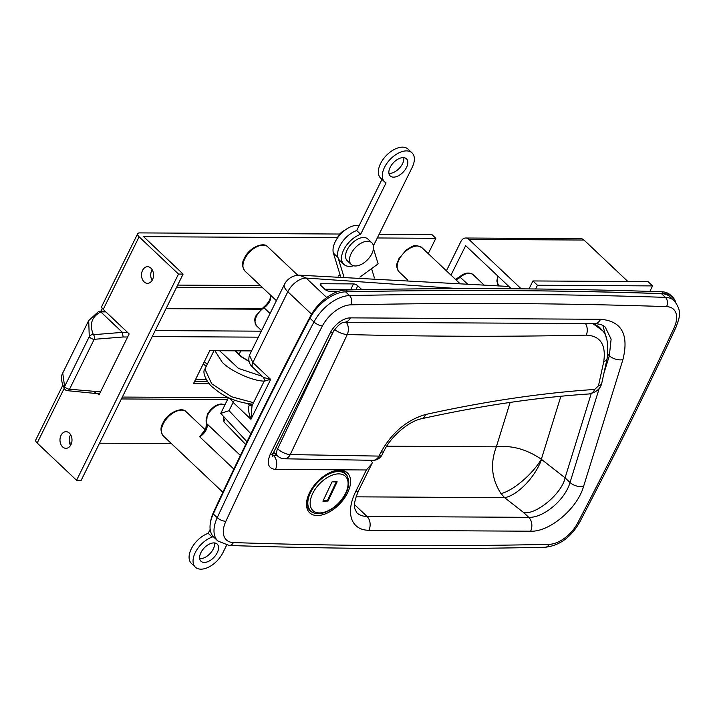 <?xml version="1.0" encoding="UTF-8"?>
<svg xmlns="http://www.w3.org/2000/svg" width="715" height="715" viewBox="0 0 715 715"><rect width="100%" height="100%" fill="white"/><g stroke="black" fill="none" stroke-linecap="round" stroke-linejoin="round"><path stroke-width="1.07" d="M203.015 433.183A1.662 1.028 76.8 0 1 202.595 432.924L199.682 436.794A9.983 5.72 133.4 0 0 206.09 429.974A9.983 5.72 133.4 0 0 206.742 423.629A13.308 7.633 -46.6 0 1 207.6 415.165A13.308 7.633 -46.6 0 1 224.93 404.824M223.375 416.8L223.795 421.77L245.683 444.471M508.883 286.465L299.433 275.177L306.127 278.055L458.896 288.645M338.704 291.273L329.195 291.211A3.325 1.287 -153.7 0 1 324.914 289.334L320.955 285.589A3.325 1.287 -153.7 0 1 320.275 284.123A3.325 1.287 -153.7 0 1 321.276 283.73L353.505 283.909A3.325 1.287 -153.7 0 1 357.786 285.794L361.745 289.539A3.325 1.287 -153.7 0 1 361.87 289.664M276.401 300.666L244.879 270.985A16.633 9.536 -46.6 0 1 244.789 258.83A16.633 9.536 -46.6 0 1 267.732 246.809L297.806 275.248M246.997 441.763L220.765 413.386L228.514 397.558M250.894 433.773L229.041 410.687L220.765 413.386M213.267 513.942L217.235 517.678A33.265 19.082 133.4 0 0 217.861 541.005L213.901 537.26A33.265 19.082 -46.6 0 1 213.267 513.942A3326.502 1908.004 -46.6 0 1 309.997 318.229A33.265 19.082 -46.6 0 1 345.577 291.845A9979.514 5724.013 -46.6 0 1 661.455 293.633A33.265 19.082 -46.6 0 1 670.196 296.948L674.156 300.693A33.265 19.082 133.4 0 0 665.415 297.377A9979.514 5724.013 133.4 0 0 349.537 295.59A33.265 19.082 133.4 0 0 313.957 321.973A3326.502 1908.004 133.4 0 0 264.139 419.821A3326.502 1908.004 133.4 0 0 217.235 517.678A6.65 2.744 24.9 0 0 225.886 521.253A3319.852 1904.188 -46.6 0 1 272.701 423.593A3319.852 1904.188 -46.6 0 1 322.42 325.933A26.616 15.265 -46.6 0 1 350.886 304.831A9972.856 5720.197 -46.6 0 1 666.55 306.619A26.616 15.265 -46.6 0 1 674.048 327.926A3319.852 1904.188 -46.6 0 1 577.514 523.246A26.616 15.265 -46.6 0 1 549.057 544.356A9972.856 5720.197 -46.6 0 1 233.385 542.569A26.616 15.265 -46.6 0 1 225.886 521.253M270.27 454.248C266.472 463.436 268.197 468.504 275.454 469.451L366.375 469.97L355.677 491.616A46.573 26.714 133.4 0 0 368.877 530.289L530.601 531.209C549.326 532.13 577.264 508.821 583.583 486.397L622.908 359.627C629.111 334.477 621.657 321.026 600.546 319.283L350.368 317.871A18.295 10.493 133.4 0 0 330.232 332.922L270.27 454.248A9.983 3.861 26.3 0 0 273.282 453.051L272.272 456.411M386.735 446.196L496.344 446.821C511.645 445.132 526.642 449.27 541.344 459.236L541.541 459.423A34.928 15.238 -52 0 1 504.62 497.667L501.027 493.627A34.928 11.672 136.4 0 0 541.344 459.236L560.882 396.253M510.117 402.429L496.344 446.821C490.025 463.57 491.589 479.175 501.027 493.627M602.843 325.45L606.445 338.436M541.541 459.423L565.073 477.834L591.198 393.625M599.34 388.022L570.025 482.509L565.073 477.834C562.044 493.279 536.581 514.764 523.791 512.664L504.62 497.667L356.061 496.827M240.383 455.437L206.742 423.629A1.662 1.332 153.1 0 1 206.51 423.334L205.75 429.25L199.682 436.794L233.841 469.085M264.845 380.809L270.654 379.397L263.46 377.422L252.869 367.403A6.65 3.816 -46.6 0 1 252.833 362.55L249.428 355.239L284.427 284.436A16.633 6.435 26.3 0 0 287.823 291.738A16.633 9.536 -46.6 0 1 306.127 278.055L326.728 297.529M252.654 404.458A16.633 6.435 26.3 0 0 249.195 405.208C248.007 408.515 248.588 413.207 250.947 419.267L252.011 405.763L264.148 381.211C264.666 380.443 264.443 379.182 263.46 377.422M370.647 460.299L372.399 462.516L371.916 463.642L366.375 469.97M247.694 403.796L249.195 405.208A3.325 2.967 -119.2 0 0 252.181 405.369L252.181 405.369A3.325 2.967 -119.2 0 0 252.216 405.342M225.145 418.534L223.795 421.77M269.966 294.58L270.234 295.259C271.039 298.763 268.724 302.82 263.308 307.423A1.662 0.509 -123.6 0 1 264.014 307.754A9.983 5.72 133.4 0 0 269.966 294.58M324.842 289.262L350.788 289.405A3.325 1.287 -153.7 0 1 352.701 289.843M177.669 285.097L260.296 285.562M176.569 287.323L262.673 287.805M194.569 381.444L207.52 381.515M251.573 350.913L209.772 350.672L193.47 383.669L209.343 383.758M70.553 445.374A8.312 6.006 90.3 0 1 70.615 434.693M62.589 446.884A8.312 6.006 90.3 0 1 60.257 437.544A8.312 6.006 90.3 0 1 66.03 431.69A8.312 6.006 90.3 0 1 69.382 433.138A8.312 6.006 90.3 0 1 71.715 442.478A8.312 6.006 90.3 0 1 65.932 448.323A8.312 6.006 90.3 0 1 62.589 446.884M152.098 280.387A8.312 6.006 90.3 0 1 152.152 269.716M144.126 281.898A8.312 6.006 90.3 0 1 141.793 272.567A8.312 6.006 90.3 0 1 147.567 266.713A8.312 6.006 90.3 0 1 150.919 268.152A8.312 6.006 90.3 0 1 153.251 277.492A8.312 6.006 90.3 0 1 147.478 283.346A8.312 6.006 90.3 0 1 144.126 281.898M62.866 385.099L35.75 439.966A6.989 2.708 -153.7 0 0 37.18 443.032L76.577 480.292L81.188 480.31L183.112 274.086L143.635 236.692L337.516 237.746M100.806 311.302L102.272 308.326M97.249 393.322L98.992 394.966L129.165 333.923L103.228 309.398A6.989 2.708 -153.7 0 1 101.798 306.333L137.673 233.742A6.989 2.708 26.3 0 0 139.103 236.808L178.5 274.06L183.112 274.086M339.759 234.037L139.774 232.902A6.989 2.708 26.3 0 0 137.673 233.742M76.577 480.292L178.5 274.06M428.258 253.646L435.837 238.301L377.306 237.97M69.578 443.032L71.563 443.041M99.528 443.202L171.421 443.604M435.837 238.301L431.878 234.556L379.138 234.261M627.841 281.487L584.012 240.043A7.981 5.765 90.3 0 0 580.795 238.667L465.706 238.015A7.981 5.765 -89.7 0 1 468.915 239.4L521.208 288.833M450.968 275.123L465.662 245.665L511.314 288.762M446.419 270.815L460.907 241.5A7.981 5.765 -89.7 0 1 465.706 238.015M649.864 291.389L652.572 285.911L537.474 285.258L535.642 288.976M537.474 285.258L532.925 280.95L528.993 288.905M652.572 285.911L648.013 281.603L532.925 280.95M351.119 264.38A14.97 8.589 -46.6 0 1 355.391 247.613A14.97 8.589 -46.6 0 1 371.809 242.743A14.97 8.589 -46.6 0 1 371.934 242.868A14.97 8.589 -46.6 0 1 367.662 259.625A14.97 8.589 -46.6 0 1 351.244 264.496A14.97 8.589 -46.6 0 1 351.119 264.38M347.41 260.868A14.97 8.589 -46.6 0 1 347.284 260.752A14.97 8.589 -46.6 0 1 347.159 260.635A14.97 8.589 -46.6 0 1 351.431 243.869A14.97 8.589 -46.6 0 1 367.85 238.998A14.97 8.589 -46.6 0 1 367.975 239.123M337.4 238.086A8.312 4.773 -46.6 0 1 344.666 230.4M328.042 501.036L337.149 481.794L332.019 481.919L322.912 501.161L328.042 501.036L327.452 500.473L336.282 481.812M323.18 500.58L327.452 500.473M675.729 302.427A33.265 19.082 133.4 0 0 672.493 296.957L670.518 295.089A33.265 19.082 133.4 0 0 661.777 291.774A9979.514 5724.013 133.4 0 0 345.899 289.986A33.265 19.082 133.4 0 0 310.319 316.37A3326.502 1908.004 133.4 0 0 260.501 414.217A3326.502 1908.004 133.4 0 0 213.588 512.074A33.265 19.082 133.4 0 0 210.576 521.87M672.493 296.957A33.265 19.082 133.4 0 0 663.752 293.642A9979.514 5724.013 133.4 0 0 505.728 290.585M213.901 542.908A11.806 6.775 -46.6 0 1 217.19 544.088A11.806 6.775 -46.6 0 1 215.832 555.09A11.806 6.775 -46.6 0 1 204.258 562.437A11.806 6.775 -46.6 0 1 200.969 561.248A11.806 6.775 -46.6 0 1 202.327 550.246A11.806 6.775 -46.6 0 1 213.901 542.908M214.527 542.944A11.806 6.775 -46.6 0 1 210.353 553.24A11.806 6.775 -46.6 0 1 200.298 558.692A11.806 6.775 -46.6 0 1 199.673 558.656M226.61 545.223L222.892 552.749A19.957 11.449 -46.6 0 1 195.365 567.174L191.406 563.429A19.957 11.449 -46.6 0 1 191.969 547.592A19.957 11.449 -46.6 0 1 208.199 533.345L210.174 529.359M195.365 567.174A19.957 11.449 -46.6 0 1 195.928 551.337A19.957 11.449 -46.6 0 1 212.167 537.09L212.721 535.955M208.199 533.345L212.167 537.09M388.933 173.37A11.806 6.775 133.4 0 0 389.55 173.405A11.806 6.775 133.4 0 0 399.614 167.953A11.806 6.775 133.4 0 0 403.787 157.657M393.509 177.15A11.806 6.775 133.4 0 0 405.083 169.812A11.806 6.775 133.4 0 0 406.451 158.802A11.806 6.775 133.4 0 0 403.162 157.622A11.806 6.775 133.4 0 0 391.588 164.959A11.806 6.775 133.4 0 0 390.22 175.97A11.806 6.775 133.4 0 0 393.509 177.15M373.418 245.835L412.144 167.462A19.957 11.449 133.4 0 0 412.046 152.885A19.957 11.449 133.4 0 0 390.015 159.525A19.957 11.449 133.4 0 0 384.625 181.887A19.957 11.449 133.4 0 0 386.046 182.915L360.655 234.297A19.957 11.449 133.4 0 0 344.416 248.543A19.957 11.449 133.4 0 0 343.852 264.38A19.957 11.449 133.4 0 0 349.412 266.373A19.957 11.449 133.4 0 0 353.541 265.757M412.046 152.885L408.086 149.14A19.957 11.449 133.4 0 0 386.055 155.781A19.957 11.449 133.4 0 0 380.666 178.142L384.625 181.887M381.98 179.385L356.696 230.552A19.957 11.449 133.4 0 0 340.456 244.798A19.957 11.449 133.4 0 0 339.893 260.635L343.852 264.38M360.655 234.297L356.696 230.552A19.957 11.449 133.4 0 0 339.768 246.121A19.957 11.449 133.4 0 0 337.989 257.489L343.763 276.339M359.18 225.529A19.957 11.449 133.4 0 0 335.21 241.813A19.957 11.449 133.4 0 0 333.44 253.181L340.483 276.196M359.913 277.116L378.128 263.88L373.471 248.668M338.159 276.097L340.036 274.739M371.568 268.643L374.41 277.938M88.606 320.704L98.554 311.49L100.788 311.928C91.618 316.781 89.152 324.369 93.388 334.7L122.408 332.368L123.114 336.988L94.183 339.312A3.325 1.287 -153.7 0 1 89.902 337.435A3.325 1.287 -153.7 0 1 89.277 336.64L88.696 320.526M100.788 311.928L122.408 332.368L127.547 332.395M88.606 320.695L62.732 373.051L64.618 386.529A3.325 1.287 26.3 0 0 65.244 387.324A3.325 1.287 26.3 0 0 69.525 389.21L100.52 391.874M89.277 336.64A3.325 2.708 -23.5 0 1 93.388 334.7A3.325 2.297 -94.6 0 1 94.183 339.312L69.525 389.21A3.325 2.494 -84.3 0 1 67.21 390.649A3.325 3.325 0 0 1 64.618 388.906A3.325 2.789 -28.2 0 1 64.618 386.529L89.277 336.64M67.21 390.649L93.933 393.304L96.007 391.847M65.056 389.487A3.325 2.789 -28.2 0 1 64.618 388.906C61.213 382.042 60.587 376.76 62.732 373.051M214.911 350.707L222.267 362.308C231.061 371.505 254.638 381.819 265.14 381.05M253.53 402.688L231.696 396.798L211.667 383.749L204.91 369.056L213.982 350.699M381.998 454.892A9.983 9.983 0 0 1 373.033 460.317A9.983 7.186 90.5 0 0 378.959 456.099L290.254 454.57L347.276 334.531C428.946 336.613 508.606 336.819 586.264 335.138C600.359 335.818 606.186 344.675 603.737 361.683L598.482 385.787L594.728 389.434C541.452 392.991 485.047 401.347 425.514 414.521C406.906 419.919 392.061 432.459 380.988 452.139L378.959 456.099A9.983 3.959 27.2 0 0 381.998 454.892L384.026 450.933A9.983 3.95 27 0 1 380.988 452.139M262.289 376.322L238.515 368.44L219.603 350.734M425.514 414.521A9.983 6.283 -102.4 0 1 421.671 418.713C480.65 405.718 536.456 397.46 589.08 393.956L589.08 393.956A9.983 7.32 -93.8 0 0 594.728 389.434M333.762 330.75L277.652 448.779A9.983 3.959 -152.8 0 0 290.254 454.57A9.983 7.061 91.5 0 1 284.311 458.789L373.033 460.317M592.932 323.636L602.566 330.688C607.062 335.031 608.599 344.237 607.169 358.286L607.169 358.286A9.983 5.809 -169 0 1 603.737 361.683M346.328 322.242A9.983 7.061 91.5 0 1 347.276 334.531A9.983 3.548 -156.3 0 1 334.575 329.49M222.866 492.242L163.333 435.962A16.633 9.536 -46.6 0 1 163.252 423.807A16.633 9.536 -46.6 0 1 186.186 411.786L205.384 429.938M203.391 432.763A16.633 9.536 133.4 0 0 202.595 432.924M261.592 330.625L256.596 325.897A13.308 7.633 -46.6 0 1 256.524 316.173A13.308 7.633 -46.6 0 1 264.014 307.754L270.073 313.483M229.908 398.219L233.126 402.42L250.947 419.267L270.654 379.397L252.833 362.55L287.823 291.738L311.543 314.171M497.694 275.883L496.862 281.129L498.739 285.991A16.633 9.536 -46.6 0 1 498.141 276.303M229.041 410.687L233.126 402.42A6.65 3.816 133.4 0 1 234.592 400.221M277.223 455.607L273.586 455.589L272.612 454.66M661.455 293.633L665.415 297.377A6.65 4.862 -88.1 0 1 666.55 306.619M345.577 291.845L349.537 295.59A6.65 4.746 -91.2 0 1 350.886 304.831M309.997 318.229L313.957 321.973A6.65 2.404 27.7 0 0 322.42 325.933M309.532 492.733A27.447 15.739 133.4 0 0 317.317 515.524A27.447 15.739 133.4 0 0 347.517 492.948A27.447 15.739 133.4 0 0 339.741 470.157A27.447 15.739 133.4 0 0 309.532 492.733M313.992 512.852A25.785 14.783 -46.6 0 1 309.827 510.635L308.013 508.016C306.226 507.4 306.905 502.243 310.033 492.537C317.156 476.539 339.393 465.706 345.247 473.169A25.785 14.783 -46.6 0 1 347.696 477.2M275.454 469.451A9.983 7.204 -89.7 0 0 273.586 455.589L272.397 455.41M354.542 504.638L367.01 516.427A36.59 20.985 -46.6 0 1 356.821 512.771L354.792 508.651C354.819 506.658 352.674 504.629 358.68 490.419A9.983 3.861 -153.7 0 1 355.677 491.616M583.583 486.397A9.983 5.318 17.2 0 1 570.025 482.509C565.091 499.991 543.293 518.071 528.734 517.338L523.791 512.664M600.546 319.283A9.983 7.204 90.3 0 1 594.558 323.645C599.912 323.922 603.496 325.111 605.31 327.211L611.111 339.116L609.35 355.748L607.786 354.265M622.908 359.627A9.983 5.318 17.2 0 1 609.35 355.748L604.389 371.737M530.601 531.209A9.983 7.204 90.3 0 0 528.734 517.338L367.01 516.427A9.983 7.204 90.3 0 1 368.877 530.289M350.368 317.871A9.983 7.204 90.3 0 1 344.371 322.233L594.558 323.645M330.232 332.922A9.983 3.861 26.3 0 0 333.244 331.724L273.282 453.051M674.048 327.926A6.65 2.744 24.9 0 0 676.122 326.987C679.071 318.032 682.87 311.919 674.156 300.693M217.861 541.005L229.202 545.474A6.65 4.862 -88.1 0 0 233.385 542.569M577.514 523.246A6.65 2.404 27.7 0 0 579.454 522.594C570.883 537.376 559.479 545.599 545.232 547.261A6.65 4.746 -91.2 0 0 549.057 544.356M455.839 279.726A9.983 5.72 133.4 0 0 460.299 277.179A13.308 7.633 -46.6 0 1 473.026 274.596L484.261 285.214M467.735 284.213L459.682 276.785C464.491 272.71 468.942 271.986 473.026 274.596M399.015 259.706A16.633 9.536 -46.6 0 1 421.948 247.685C413.082 243.109 412.242 247.211 406.567 249.615L398.675 258.973C397.665 263.88 394.403 264.103 399.095 271.852A16.633 9.536 -46.6 0 1 399.015 259.706M321.276 283.73L320.57 285.16M353.505 283.909L350.788 289.405M357.786 285.794L355.811 289.781M261.52 308.755L166.238 308.219M166.014 308.674L260.993 309.22M261.324 331.179L155.191 330.571M122.337 397.057L228.469 397.656M258.365 337.167L152.232 336.559M37.18 443.032L64.261 388.236M103.228 309.398L139.103 236.808M468.915 239.4L584.012 240.043M345.497 474.099C349.608 478.594 349.841 484.824 346.212 492.778C339.518 507.909 318.863 519.269 310.757 510.832A25.284 14.497 -46.6 0 1 310.382 492.885A25.284 14.497 -46.6 0 1 345.497 474.099L342.941 471.677M312.544 493.797A23.622 13.549 133.4 0 0 319.882 512.923A23.622 13.549 133.4 0 0 345.703 493.001A23.622 13.549 133.4 0 0 338.356 473.884A23.622 13.549 133.4 0 0 312.544 493.797M663.752 293.642L661.777 291.774M347.812 291.792L345.899 289.986M310.775 316.799L310.319 316.37M337.989 257.489L333.44 253.181M240.83 350.851L239.141 354.265M127.636 337.015L123.114 336.988M105.865 311.901L100.743 311.865M195.49 379.594L206.269 379.647M206.179 366.482L203.301 363.765M207.225 364.373L204.347 361.656M273.675 452.255L277.706 456.063A9.983 5.72 133.4 0 1 277.652 448.779L276.115 447.313M234.886 350.815L241.357 356.874L248.927 361.37M607.169 358.286L601.869 382.704A9.983 5.649 -166.5 0 1 598.482 385.787M585.514 323.6A9.983 7.391 88.8 0 1 586.264 335.138M248.838 361.048L242.278 357.205A3.325 1.913 133.1 0 0 241.357 356.874M204.91 369.056C201.55 372.175 207.448 384.08 213.955 388.209C223.902 397.031 236.728 402.348 252.431 404.163A3.325 2.404 -89.7 0 0 252.824 404.127M163.333 435.962C160.392 431.663 160.249 427.364 162.913 423.083C167.507 412.555 182.218 406.397 186.186 411.786M206.51 423.334L207.261 414.432L210.71 409.534L214.634 406.245L217.887 404.619L221.105 403.939L224.939 404.788M244.879 270.985C241.929 266.677 241.795 262.387 244.45 258.097C249.043 247.578 263.755 241.42 267.732 246.809M256.596 325.897C254.343 321.768 254.209 318.282 256.185 315.449L263.308 307.423M299.433 275.177A16.633 16.633 0 0 0 284.427 284.436M344.371 322.233C341.368 322.331 337.65 325.504 333.244 331.724M358.68 490.419L371.916 463.642M676.122 326.987C645.842 392.204 613.613 457.403 579.454 522.594M229.202 545.474C333.127 548.95 438.474 549.54 545.232 547.261M252.869 367.403C249.169 364.355 248.025 360.306 249.428 355.239M460.058 283.712L421.948 247.685M407.827 280.11L399.095 271.852M455.419 279.324L459.682 276.785M270.225 295.224L269.787 294.535M227.531 399.56L121.398 398.952M371.809 242.743L367.85 238.998M351.244 264.496L347.284 260.752M310.757 510.832L308.201 508.419M105.266 311.329L99.412 311.293M99.796 393.33L93.933 393.304M421.671 418.713C408.596 421.18 390.613 436.847 384.026 450.933M601.869 382.704C600.761 388.531 596.507 392.276 589.08 393.956M277.706 456.063A9.983 9.983 0 0 0 284.311 458.789M242.278 357.205L235.458 350.824M593.799 323.645L599.25 327.068L602.566 330.688"/></g></svg>
